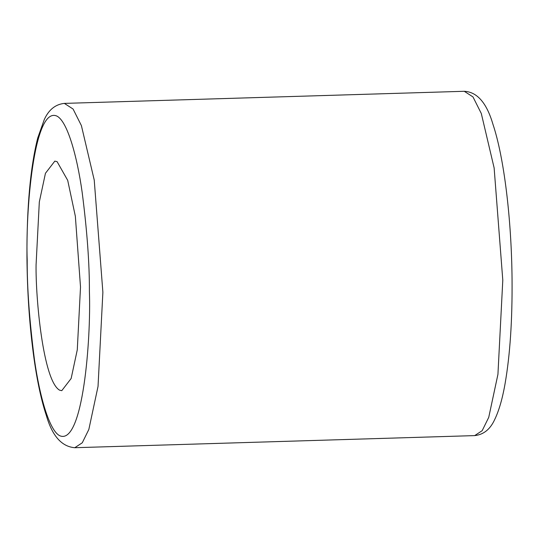 <?xml version="1.0" encoding="UTF-8"?>
<svg xmlns="http://www.w3.org/2000/svg" width="539" height="539" viewBox="0 0 539 539"><rect width="100%" height="100%" fill="white"/><g stroke="black" fill="none" stroke-linecap="round" stroke-linejoin="round"><path stroke-width="0.81" d="M36.079 264.75C35.54 297.717 43.032 380.325 59.492 390.128L61.769 390.667L71.148 378.493L77.279 349.824L80.513 287.038L75.352 216.267L67.698 180.343L57.1 161.66L54.823 161.121L45.444 173.295L39.32 201.963L36.079 264.75M502.793 280.159L494.135 167.959L481.307 113.513L472.986 96.926L464.254 91.286C477.143 91.92 486.704 102.909 492.942 124.266C504.08 157.455 511.491 218.881 512.05 278.926C512.4 319.964 510.076 354.891 505.07 383.701C502.449 398.671 499.013 410.57 494.762 419.396C490.295 429.266 483.604 434.677 474.677 435.606L482.176 430.681L488.745 417.341L497.935 374.342L502.793 280.159M89.4 291.491C91.138 338.903 82.966 445.187 59.97 435.822C49.42 431.16 39.556 396.111 34.422 359.372C29.483 320.907 27.071 287.887 27.193 260.297C25.454 212.892 33.627 106.607 56.622 115.966C67.173 120.628 77.043 155.683 82.171 192.416C87.116 230.881 89.521 263.908 89.4 291.491M464.254 91.286L64.35 103.394L73.082 109.033L81.402 125.621L94.231 180.066L102.882 292.266L98.031 386.45L88.841 429.448L82.272 442.788L74.773 447.714L474.677 435.606M64.35 103.394C55.416 104.33 48.712 109.747 44.252 119.638L37.71 138.038C30.359 167.333 26.775 206.861 26.95 256.638C27.24 292.98 29.605 327.045 34.058 358.826C37.319 381.753 41.402 400.618 46.32 415.428C52.202 435.896 61.689 446.656 74.773 447.714"/></g></svg>
